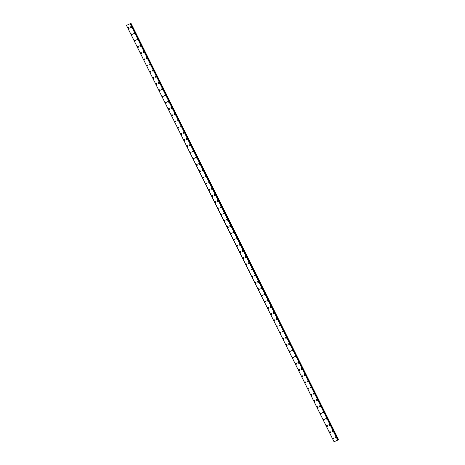 <?xml version="1.0" encoding="UTF-8"?>
<svg xmlns="http://www.w3.org/2000/svg" width="465" height="465" viewBox="0 0 465 465"><rect width="100%" height="100%" fill="white"/><g stroke="black" fill="none" stroke-linecap="round" stroke-linejoin="round"><path stroke-width="0.7" d="M333.457 438.786A0.523 0.436 58.2 0 1 332.911 437.902A0.523 0.436 58.2 0 1 333.457 438.786A0.523 0.436 58.2 0 1 332.911 437.902M330.359 432.572A0.523 0.436 58.2 0 1 329.813 431.689A0.523 0.436 58.2 0 1 330.359 432.572A0.523 0.436 58.2 0 1 329.813 431.689M326.593 426.097A0.523 0.436 58.2 0 1 327.389 425.737A0.523 0.436 58.2 0 1 326.593 426.097M327.261 426.359A0.523 0.436 58.2 0 1 326.715 425.469M324.163 420.145A0.523 0.436 58.2 0 1 323.617 419.256A0.523 0.436 58.2 0 1 324.163 420.145A0.523 0.436 58.2 0 1 323.617 419.256M321.065 413.931A0.523 0.436 58.2 0 1 320.519 413.042A0.523 0.436 58.2 0 1 321.065 413.931A0.523 0.436 58.2 0 1 320.519 413.042M317.967 407.718A0.523 0.436 58.2 0 1 317.421 406.829A0.523 0.436 58.2 0 1 317.967 407.718A0.523 0.436 58.2 0 1 317.421 406.829M314.869 401.498A0.523 0.436 58.2 0 1 314.323 400.615A0.523 0.436 58.2 0 1 314.869 401.498A0.523 0.436 58.2 0 1 314.323 400.615M311.771 395.285A0.523 0.436 58.2 0 1 311.225 394.401A0.523 0.436 58.2 0 1 311.771 395.285A0.523 0.436 58.2 0 1 311.225 394.401M308.673 389.071A0.523 0.436 58.2 0 1 308.126 388.188A0.523 0.436 58.2 0 1 308.673 389.071A0.523 0.436 58.2 0 1 308.126 388.188M305.575 382.858A0.523 0.436 58.2 0 1 305.023 381.968A0.523 0.436 58.2 0 1 305.575 382.858A0.523 0.436 58.2 0 1 305.028 381.968M302.477 376.644A0.523 0.436 58.2 0 1 301.93 375.755A0.523 0.436 58.2 0 1 302.477 376.644A0.523 0.436 58.2 0 1 301.925 375.755M299.379 370.431A0.523 0.436 58.2 0 1 298.826 369.541A0.523 0.436 58.2 0 1 299.379 370.431A0.523 0.436 58.2 0 1 298.826 369.541M296.281 364.217A0.523 0.436 58.2 0 1 295.728 363.328A0.523 0.436 58.2 0 1 296.281 364.217A0.523 0.436 58.2 0 1 295.728 363.328M293.183 357.998A0.523 0.436 58.2 0 1 292.63 357.114A0.523 0.436 58.2 0 1 293.183 357.998A0.523 0.436 58.2 0 1 292.63 357.114M290.084 351.784A0.523 0.436 58.2 0 1 289.532 350.901A0.523 0.436 58.2 0 1 290.084 351.784A0.523 0.436 58.2 0 1 289.532 350.901M286.986 345.571A0.523 0.436 58.2 0 1 286.434 344.687A0.523 0.436 58.2 0 1 286.986 345.571A0.523 0.436 58.2 0 1 286.434 344.687M283.888 339.357A0.523 0.436 58.2 0 1 283.336 338.468A0.523 0.436 58.2 0 1 283.888 339.357A0.523 0.436 58.2 0 1 283.336 338.468M280.79 333.143A0.523 0.436 58.2 0 1 280.238 332.254A0.523 0.436 58.2 0 1 280.79 333.143A0.523 0.436 58.2 0 1 280.238 332.254M277.692 326.93A0.523 0.436 58.2 0 1 277.14 326.041A0.523 0.436 58.2 0 1 277.692 326.93A0.523 0.436 58.2 0 1 277.14 326.041M274.588 320.716A0.523 0.436 58.2 0 1 274.042 319.827A0.523 0.436 58.2 0 1 274.588 320.716A0.523 0.436 58.2 0 1 274.042 319.827M270.822 314.235A0.523 0.436 58.2 0 1 271.618 313.875A0.523 0.436 58.2 0 1 270.822 314.235M271.49 314.497A0.523 0.436 58.2 0 1 270.944 313.613M268.392 308.283A0.523 0.436 58.2 0 1 267.846 307.4A0.523 0.436 58.2 0 1 268.392 308.283A0.523 0.436 58.2 0 1 267.846 307.4M265.294 302.07A0.523 0.436 58.2 0 1 264.748 301.186A0.523 0.436 58.2 0 1 265.294 302.07A0.523 0.436 58.2 0 1 264.748 301.186M262.196 295.856A0.523 0.436 58.2 0 1 261.65 294.967A0.523 0.436 58.2 0 1 262.196 295.856A0.523 0.436 58.2 0 1 261.65 294.967M259.098 289.643A0.523 0.436 58.2 0 1 258.552 288.753A0.523 0.436 58.2 0 1 259.098 289.643A0.523 0.436 58.2 0 1 258.552 288.753M256 283.429A0.523 0.436 58.2 0 1 255.454 282.54A0.523 0.436 58.2 0 1 256 283.429A0.523 0.436 58.2 0 1 255.454 282.54M252.902 277.216A0.523 0.436 58.2 0 1 252.356 276.326A0.523 0.436 58.2 0 1 252.902 277.216A0.523 0.436 58.2 0 1 252.356 276.326M249.804 271.002A0.523 0.436 58.2 0 1 249.252 270.113A0.523 0.436 58.2 0 1 249.804 271.002A0.523 0.436 58.2 0 1 249.257 270.113M246.706 264.783A0.523 0.436 58.2 0 1 246.159 263.899A0.523 0.436 58.2 0 1 246.706 264.783A0.523 0.436 58.2 0 1 246.154 263.899M243.608 258.569A0.523 0.436 58.2 0 1 243.056 257.686A0.523 0.436 58.2 0 1 243.608 258.569A0.523 0.436 58.2 0 1 243.056 257.686M240.51 252.356A0.523 0.436 58.2 0 1 239.957 251.466A0.523 0.436 58.2 0 1 240.51 252.356A0.523 0.436 58.2 0 1 239.957 251.466M237.412 246.142A0.523 0.436 58.2 0 1 236.859 245.253A0.523 0.436 58.2 0 1 237.412 246.142A0.523 0.436 58.2 0 1 236.859 245.253M234.314 239.928A0.523 0.436 58.2 0 1 233.761 239.039A0.523 0.436 58.2 0 1 234.314 239.928A0.523 0.436 58.2 0 1 233.761 239.039M231.215 233.715A0.523 0.436 58.2 0 1 230.663 232.826A0.523 0.436 58.2 0 1 231.215 233.715A0.523 0.436 58.2 0 1 230.663 232.826M228.117 227.501A0.523 0.436 58.2 0 1 227.565 226.612A0.523 0.436 58.2 0 1 228.117 227.501A0.523 0.436 58.2 0 1 227.565 226.612M225.019 221.282A0.523 0.436 58.2 0 1 224.467 220.398A0.523 0.436 58.2 0 1 225.019 221.282A0.523 0.436 58.2 0 1 224.467 220.398M221.921 215.068A0.523 0.436 58.2 0 1 221.369 214.185A0.523 0.436 58.2 0 1 221.921 215.068A0.523 0.436 58.2 0 1 221.369 214.185M218.817 208.855A0.523 0.436 58.2 0 1 218.271 207.965A0.523 0.436 58.2 0 1 218.817 208.855A0.523 0.436 58.2 0 1 218.271 207.965M215.051 202.38A0.523 0.436 58.2 0 1 215.847 202.019A0.523 0.436 58.2 0 1 215.051 202.38M215.719 202.641A0.523 0.436 58.2 0 1 215.173 201.752M212.621 196.428A0.523 0.436 58.2 0 1 212.075 195.538A0.523 0.436 58.2 0 1 212.621 196.428A0.523 0.436 58.2 0 1 212.075 195.538M209.523 190.214A0.523 0.436 58.2 0 1 208.977 189.325A0.523 0.436 58.2 0 1 209.523 190.214A0.523 0.436 58.2 0 1 208.977 189.325M206.425 184.001A0.523 0.436 58.2 0 1 205.879 183.111A0.523 0.436 58.2 0 1 206.425 184.001A0.523 0.436 58.2 0 1 205.879 183.111M203.327 177.781A0.523 0.436 58.2 0 1 202.781 176.898A0.523 0.436 58.2 0 1 203.327 177.781A0.523 0.436 58.2 0 1 202.781 176.898M200.229 171.568A0.523 0.436 58.2 0 1 199.683 170.684A0.523 0.436 58.2 0 1 200.229 171.568A0.523 0.436 58.2 0 1 199.683 170.684M197.131 165.354A0.523 0.436 58.2 0 1 196.585 164.465A0.523 0.436 58.2 0 1 197.131 165.354A0.523 0.436 58.2 0 1 196.585 164.465M194.033 159.14A0.523 0.436 58.2 0 1 193.481 158.251A0.523 0.436 58.2 0 1 194.033 159.14A0.523 0.436 58.2 0 1 193.487 158.251M190.935 152.927A0.523 0.436 58.2 0 1 190.388 152.038A0.523 0.436 58.2 0 1 190.935 152.927A0.523 0.436 58.2 0 1 190.383 152.038M187.837 146.713A0.523 0.436 58.2 0 1 187.29 145.824A0.523 0.436 58.2 0 1 187.837 146.713A0.523 0.436 58.2 0 1 187.285 145.824M184.739 140.5A0.523 0.436 58.2 0 1 184.187 139.61A0.523 0.436 58.2 0 1 184.739 140.5A0.523 0.436 58.2 0 1 184.187 139.61M181.641 134.28A0.523 0.436 58.2 0 1 181.088 133.397A0.523 0.436 58.2 0 1 181.641 134.28A0.523 0.436 58.2 0 1 181.088 133.397M178.543 128.067A0.523 0.436 58.2 0 1 177.99 127.183A0.523 0.436 58.2 0 1 178.543 128.067A0.523 0.436 58.2 0 1 177.99 127.183M175.445 121.853A0.523 0.436 58.2 0 1 174.892 120.964A0.523 0.436 58.2 0 1 175.445 121.853A0.523 0.436 58.2 0 1 174.892 120.97M172.346 115.64A0.523 0.436 58.2 0 1 171.794 114.75A0.523 0.436 58.2 0 1 172.346 115.64A0.523 0.436 58.2 0 1 171.794 114.75M169.248 109.426A0.523 0.436 58.2 0 1 168.696 108.537A0.523 0.436 58.2 0 1 169.248 109.426A0.523 0.436 58.2 0 1 168.696 108.537M166.15 103.213A0.523 0.436 58.2 0 1 165.598 102.323A0.523 0.436 58.2 0 1 166.15 103.213A0.523 0.436 58.2 0 1 165.598 102.323M163.052 96.993A0.523 0.436 58.2 0 1 162.5 96.11A0.523 0.436 58.2 0 1 163.052 96.999A0.523 0.436 58.2 0 1 162.5 96.11M159.28 90.518A0.523 0.436 58.2 0 1 160.076 90.158A0.523 0.436 58.2 0 1 159.28 90.518M159.948 90.78A0.523 0.436 58.2 0 1 159.402 89.896M156.85 84.566A0.523 0.436 58.2 0 1 156.304 83.683A0.523 0.436 58.2 0 1 156.85 84.566A0.523 0.436 58.2 0 1 156.304 83.683M153.752 78.353A0.523 0.436 58.2 0 1 153.206 77.469A0.523 0.436 58.2 0 1 153.752 78.353A0.523 0.436 58.2 0 1 153.206 77.463M150.654 72.139A0.523 0.436 58.2 0 1 150.108 71.25A0.523 0.436 58.2 0 1 150.654 72.139A0.523 0.436 58.2 0 1 150.108 71.25M147.556 65.925A0.523 0.436 58.2 0 1 147.01 65.036A0.523 0.436 58.2 0 1 147.556 65.925A0.523 0.436 58.2 0 1 147.01 65.036M144.458 59.712A0.523 0.436 58.2 0 1 143.912 58.823A0.523 0.436 58.2 0 1 144.458 59.712A0.523 0.436 58.2 0 1 143.912 58.823M141.36 53.498A0.523 0.436 58.2 0 1 140.814 52.609A0.523 0.436 58.2 0 1 141.36 53.498A0.523 0.436 58.2 0 1 140.814 52.609M138.262 47.279A0.523 0.436 58.2 0 1 137.716 46.395A0.523 0.436 58.2 0 1 138.262 47.279A0.523 0.436 58.2 0 1 137.716 46.395M135.164 41.065A0.523 0.436 58.2 0 1 134.618 40.182A0.523 0.436 58.2 0 1 135.164 41.065A0.523 0.436 58.2 0 1 134.612 40.182M132.066 34.852A0.523 0.436 58.2 0 1 131.519 33.962A0.523 0.436 58.2 0 1 132.066 34.852A0.523 0.436 58.2 0 1 131.514 33.968M128.968 28.638A0.523 0.436 58.2 0 1 128.416 27.749A0.523 0.436 58.2 0 1 128.968 28.638A0.523 0.436 58.2 0 1 128.416 27.749M335.806 437.728A0.523 0.436 58.2 0 1 335.253 436.844A0.523 0.436 58.2 0 1 335.806 437.728A0.523 0.436 58.2 0 1 335.253 436.844M332.708 431.514A0.523 0.436 58.2 0 1 332.155 430.631A0.523 0.436 58.2 0 1 332.708 431.514A0.523 0.436 58.2 0 1 332.155 430.631M329.609 425.301A0.523 0.436 58.2 0 1 329.057 424.417A0.523 0.436 58.2 0 1 329.609 425.301A0.523 0.436 58.2 0 1 329.057 424.417M325.837 418.825A0.523 0.436 58.2 0 1 326.633 418.465A0.523 0.436 58.2 0 1 325.837 418.825M326.506 419.087A0.523 0.436 58.2 0 1 325.959 418.198M323.408 412.874A0.523 0.436 58.2 0 1 322.861 411.984A0.523 0.436 58.2 0 1 323.408 412.874A0.523 0.436 58.2 0 1 322.861 411.984M320.309 406.66A0.523 0.436 58.2 0 1 319.763 405.771A0.523 0.436 58.2 0 1 320.309 406.66A0.523 0.436 58.2 0 1 319.763 405.771M317.211 400.446A0.523 0.436 58.2 0 1 316.665 399.557A0.523 0.436 58.2 0 1 317.211 400.446A0.523 0.436 58.2 0 1 316.665 399.557M314.113 394.227A0.523 0.436 58.2 0 1 313.567 393.344A0.523 0.436 58.2 0 1 314.113 394.227A0.523 0.436 58.2 0 1 313.567 393.344M311.015 388.013A0.523 0.436 58.2 0 1 310.469 387.13A0.523 0.436 58.2 0 1 311.015 388.013A0.523 0.436 58.2 0 1 310.469 387.13M307.917 381.8A0.523 0.436 58.2 0 1 307.371 380.916A0.523 0.436 58.2 0 1 307.917 381.8A0.523 0.436 58.2 0 1 307.371 380.916M304.819 375.586A0.523 0.436 58.2 0 1 304.273 374.697A0.523 0.436 58.2 0 1 304.819 375.586A0.523 0.436 58.2 0 1 304.273 374.697M301.721 369.373A0.523 0.436 58.2 0 1 301.175 368.483A0.523 0.436 58.2 0 1 301.721 369.373A0.523 0.436 58.2 0 1 301.175 368.483M298.623 363.159A0.523 0.436 58.2 0 1 298.077 362.27A0.523 0.436 58.2 0 1 298.623 363.159A0.523 0.436 58.2 0 1 298.071 362.27M295.525 356.946A0.523 0.436 58.2 0 1 294.979 356.056A0.523 0.436 58.2 0 1 295.525 356.946A0.523 0.436 58.2 0 1 294.973 356.056M292.427 350.732A0.523 0.436 58.2 0 1 291.875 349.843A0.523 0.436 58.2 0 1 292.427 350.732A0.523 0.436 58.2 0 1 291.875 349.843M289.329 344.513A0.523 0.436 58.2 0 1 288.777 343.629A0.523 0.436 58.2 0 1 289.329 344.513A0.523 0.436 58.2 0 1 288.777 343.629M286.231 338.299A0.523 0.436 58.2 0 1 285.679 337.416A0.523 0.436 58.2 0 1 286.231 338.299A0.523 0.436 58.2 0 1 285.679 337.416M283.133 332.086A0.523 0.436 58.2 0 1 282.581 331.196A0.523 0.436 58.2 0 1 283.133 332.086A0.523 0.436 58.2 0 1 282.581 331.196M280.035 325.872A0.523 0.436 58.2 0 1 279.482 324.983A0.523 0.436 58.2 0 1 280.035 325.872A0.523 0.436 58.2 0 1 279.482 324.983M276.937 319.658A0.523 0.436 58.2 0 1 276.384 318.769A0.523 0.436 58.2 0 1 276.937 319.658A0.523 0.436 58.2 0 1 276.384 318.769M273.839 313.445A0.523 0.436 58.2 0 1 273.286 312.556A0.523 0.436 58.2 0 1 273.839 313.445A0.523 0.436 58.2 0 1 273.286 312.556M270.74 307.231A0.523 0.436 58.2 0 1 270.188 306.342A0.523 0.436 58.2 0 1 270.74 307.231A0.523 0.436 58.2 0 1 270.188 306.342M267.637 301.012A0.523 0.436 58.2 0 1 267.09 300.128A0.523 0.436 58.2 0 1 267.637 301.012A0.523 0.436 58.2 0 1 267.09 300.128M264.544 294.798A0.523 0.436 58.2 0 1 263.992 293.915A0.523 0.436 58.2 0 1 264.538 294.798A0.523 0.436 58.2 0 1 263.992 293.915M261.44 288.585A0.523 0.436 58.2 0 1 260.894 287.696A0.523 0.436 58.2 0 1 261.44 288.585A0.523 0.436 58.2 0 1 260.894 287.696M258.342 282.371A0.523 0.436 58.2 0 1 257.796 281.482A0.523 0.436 58.2 0 1 258.342 282.371A0.523 0.436 58.2 0 1 257.796 281.482M255.244 276.158A0.523 0.436 58.2 0 1 254.698 275.268A0.523 0.436 58.2 0 1 255.244 276.158A0.523 0.436 58.2 0 1 254.698 275.268M252.146 269.944A0.523 0.436 58.2 0 1 251.6 269.055A0.523 0.436 58.2 0 1 252.146 269.944A0.523 0.436 58.2 0 1 251.6 269.055M249.048 263.725A0.523 0.436 58.2 0 1 248.502 262.841A0.523 0.436 58.2 0 1 249.048 263.731A0.523 0.436 58.2 0 1 248.502 262.841M245.95 257.511A0.523 0.436 58.2 0 1 245.404 256.628A0.523 0.436 58.2 0 1 245.95 257.511A0.523 0.436 58.2 0 1 245.404 256.628M242.852 251.298A0.523 0.436 58.2 0 1 242.306 250.414A0.523 0.436 58.2 0 1 242.852 251.298A0.523 0.436 58.2 0 1 242.3 250.414M239.754 245.084A0.523 0.436 58.2 0 1 239.202 244.201A0.523 0.436 58.2 0 1 239.754 245.084A0.523 0.436 58.2 0 1 239.208 244.195M236.656 238.87A0.523 0.436 58.2 0 1 236.104 237.981A0.523 0.436 58.2 0 1 236.656 238.87A0.523 0.436 58.2 0 1 236.104 237.981M233.558 232.657A0.523 0.436 58.2 0 1 233.006 231.768A0.523 0.436 58.2 0 1 233.558 232.657A0.523 0.436 58.2 0 1 233.006 231.768M230.46 226.443A0.523 0.436 58.2 0 1 229.908 225.554A0.523 0.436 58.2 0 1 230.46 226.443A0.523 0.436 58.2 0 1 229.908 225.554M227.362 220.23A0.523 0.436 58.2 0 1 226.81 219.341A0.523 0.436 58.2 0 1 227.362 220.23A0.523 0.436 58.2 0 1 226.81 219.341M224.264 214.01A0.523 0.436 58.2 0 1 223.712 213.127A0.523 0.436 58.2 0 1 224.264 214.01A0.523 0.436 58.2 0 1 223.712 213.127M221.166 207.797A0.523 0.436 58.2 0 1 220.613 206.913A0.523 0.436 58.2 0 1 221.166 207.797A0.523 0.436 58.2 0 1 220.613 206.913M218.068 201.583A0.523 0.436 58.2 0 1 217.515 200.694A0.523 0.436 58.2 0 1 218.068 201.583A0.523 0.436 58.2 0 1 217.515 200.7M214.97 195.37A0.523 0.436 58.2 0 1 214.417 194.48A0.523 0.436 58.2 0 1 214.97 195.37A0.523 0.436 58.2 0 1 214.417 194.48M211.197 188.889A0.523 0.436 58.2 0 1 211.994 188.534A0.523 0.436 58.2 0 1 211.197 188.889M211.866 189.156A0.523 0.436 58.2 0 1 211.319 188.267M208.773 182.943A0.523 0.436 58.2 0 1 208.221 182.053A0.523 0.436 58.2 0 1 208.768 182.943A0.523 0.436 58.2 0 1 208.221 182.053M205.669 176.729A0.523 0.436 58.2 0 1 205.123 175.84A0.523 0.436 58.2 0 1 205.669 176.729A0.523 0.436 58.2 0 1 205.123 175.84M202.571 170.51A0.523 0.436 58.2 0 1 202.025 169.626A0.523 0.436 58.2 0 1 202.571 170.51A0.523 0.436 58.2 0 1 202.025 169.626M199.473 164.296A0.523 0.436 58.2 0 1 198.927 163.413A0.523 0.436 58.2 0 1 199.473 164.296A0.523 0.436 58.2 0 1 198.927 163.413M196.375 158.083A0.523 0.436 58.2 0 1 195.829 157.193A0.523 0.436 58.2 0 1 196.375 158.083A0.523 0.436 58.2 0 1 195.829 157.199M193.277 151.869A0.523 0.436 58.2 0 1 192.731 150.98A0.523 0.436 58.2 0 1 193.277 151.869A0.523 0.436 58.2 0 1 192.731 150.98M190.179 145.655A0.523 0.436 58.2 0 1 189.633 144.766A0.523 0.436 58.2 0 1 190.179 145.655A0.523 0.436 58.2 0 1 189.633 144.766M187.081 139.442A0.523 0.436 58.2 0 1 186.535 138.553A0.523 0.436 58.2 0 1 187.081 139.442A0.523 0.436 58.2 0 1 186.529 138.553M183.983 133.228A0.523 0.436 58.2 0 1 183.437 132.339A0.523 0.436 58.2 0 1 183.983 133.228A0.523 0.436 58.2 0 1 183.431 132.339M180.885 127.009A0.523 0.436 58.2 0 1 180.333 126.125A0.523 0.436 58.2 0 1 180.885 127.009A0.523 0.436 58.2 0 1 180.333 126.125M177.787 120.795A0.523 0.436 58.2 0 1 177.235 119.912A0.523 0.436 58.2 0 1 177.787 120.795A0.523 0.436 58.2 0 1 177.235 119.912M174.689 114.582A0.523 0.436 58.2 0 1 174.137 113.693A0.523 0.436 58.2 0 1 174.689 114.582A0.523 0.436 58.2 0 1 174.137 113.698M171.591 108.368A0.523 0.436 58.2 0 1 171.039 107.479A0.523 0.436 58.2 0 1 171.591 108.368A0.523 0.436 58.2 0 1 171.039 107.479M168.493 102.155A0.523 0.436 58.2 0 1 167.941 101.265A0.523 0.436 58.2 0 1 168.493 102.155A0.523 0.436 58.2 0 1 167.941 101.265M165.395 95.941A0.523 0.436 58.2 0 1 164.843 95.052A0.523 0.436 58.2 0 1 165.395 95.941A0.523 0.436 58.2 0 1 164.843 95.052M162.297 89.728A0.523 0.436 58.2 0 1 161.744 88.838A0.523 0.436 58.2 0 1 162.297 89.728A0.523 0.436 58.2 0 1 161.744 88.838M159.199 83.508A0.523 0.436 58.2 0 1 158.646 82.625A0.523 0.436 58.2 0 1 159.199 83.508A0.523 0.436 58.2 0 1 158.646 82.625M156.101 77.295A0.523 0.436 58.2 0 1 155.548 76.411A0.523 0.436 58.2 0 1 156.101 77.295A0.523 0.436 58.2 0 1 155.548 76.411M153.002 71.081A0.523 0.436 58.2 0 1 152.45 70.192A0.523 0.436 58.2 0 1 152.997 71.081A0.523 0.436 58.2 0 1 152.45 70.198M149.899 64.868A0.523 0.436 58.2 0 1 149.352 63.978A0.523 0.436 58.2 0 1 149.899 64.868A0.523 0.436 58.2 0 1 149.352 63.978M146.8 58.654A0.523 0.436 58.2 0 1 146.254 57.765A0.523 0.436 58.2 0 1 146.8 58.654A0.523 0.436 58.2 0 1 146.254 57.765M143.702 52.44A0.523 0.436 58.2 0 1 143.156 51.551A0.523 0.436 58.2 0 1 143.702 52.44A0.523 0.436 58.2 0 1 143.156 51.551M140.604 46.227A0.523 0.436 58.2 0 1 140.058 45.338A0.523 0.436 58.2 0 1 140.604 46.227A0.523 0.436 58.2 0 1 140.058 45.338M137.506 40.007A0.523 0.436 58.2 0 1 136.96 39.124A0.523 0.436 58.2 0 1 137.506 40.007A0.523 0.436 58.2 0 1 136.96 39.124M134.408 33.794A0.523 0.436 58.2 0 1 133.862 32.91A0.523 0.436 58.2 0 1 134.408 33.794A0.523 0.436 58.2 0 1 133.862 32.91M131.31 27.58A0.523 0.436 58.2 0 1 130.764 26.697A0.523 0.436 58.2 0 1 131.31 27.58A0.523 0.436 58.2 0 1 130.764 26.691M130.409 23.576L126.445 25.389L130.183 23.715L337.793 440.07L130.444 23.57L337.939 439.989M337.985 439.966L130.392 23.605L338.032 439.937M130.961 23.25L338.555 439.611L338.02 439.907M126.445 25.389L334.039 441.75L126.457 25.383L334.039 441.75L337.77 440.076M126.497 25.377L334.091 441.744M130.13 23.738L337.724 440.105M126.486 25.383L334.079 441.744L126.486 25.383M130.2 23.703L337.793 440.07M130.479 23.517L338.067 439.878M130.799 23.349L338.386 439.716M130.834 23.331L338.427 439.692"/></g></svg>
